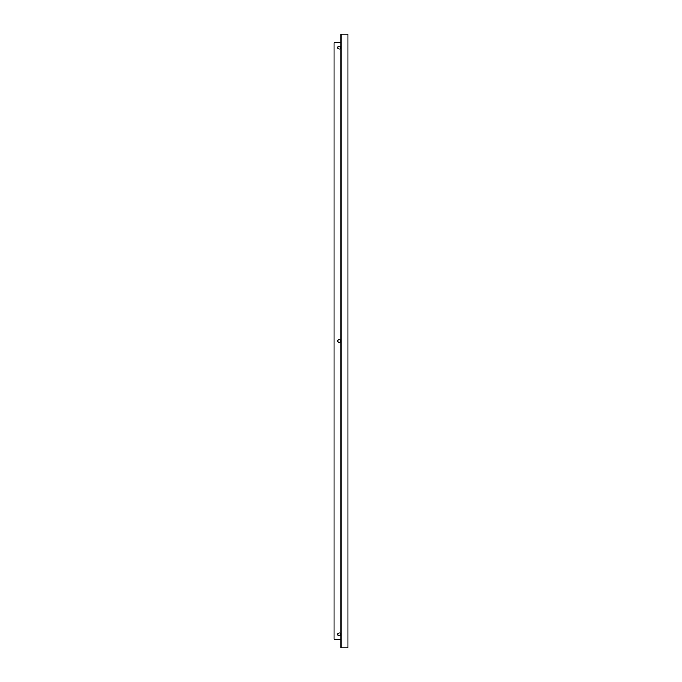 <?xml version="1.0" encoding="UTF-8"?>
<svg xmlns="http://www.w3.org/2000/svg" width="682" height="682" viewBox="0 0 682 682"><rect width="100%" height="100%" fill="white"/><g stroke="black" fill="none" stroke-linecap="round" stroke-linejoin="round"><path stroke-width="1.02" d="M341 42.727L334.095 42.727L334.095 639.273L341 639.273M341 34.1L347.905 34.1L347.905 647.9L341 647.9L341 34.1M339.278 342.466A1.466 1.466 0 0 1 337.999 340.267A1.466 1.466 0 0 1 340.548 340.267A1.466 1.466 0 0 1 339.278 342.466M339.278 635.905A1.466 1.466 0 0 1 337.999 633.706A1.466 1.466 0 0 1 340.548 633.706A1.466 1.466 0 0 1 339.278 635.905M339.278 49.027A1.466 1.466 0 0 1 337.999 46.828A1.466 1.466 0 0 1 340.548 46.828A1.466 1.466 0 0 1 339.278 49.027"/></g></svg>
